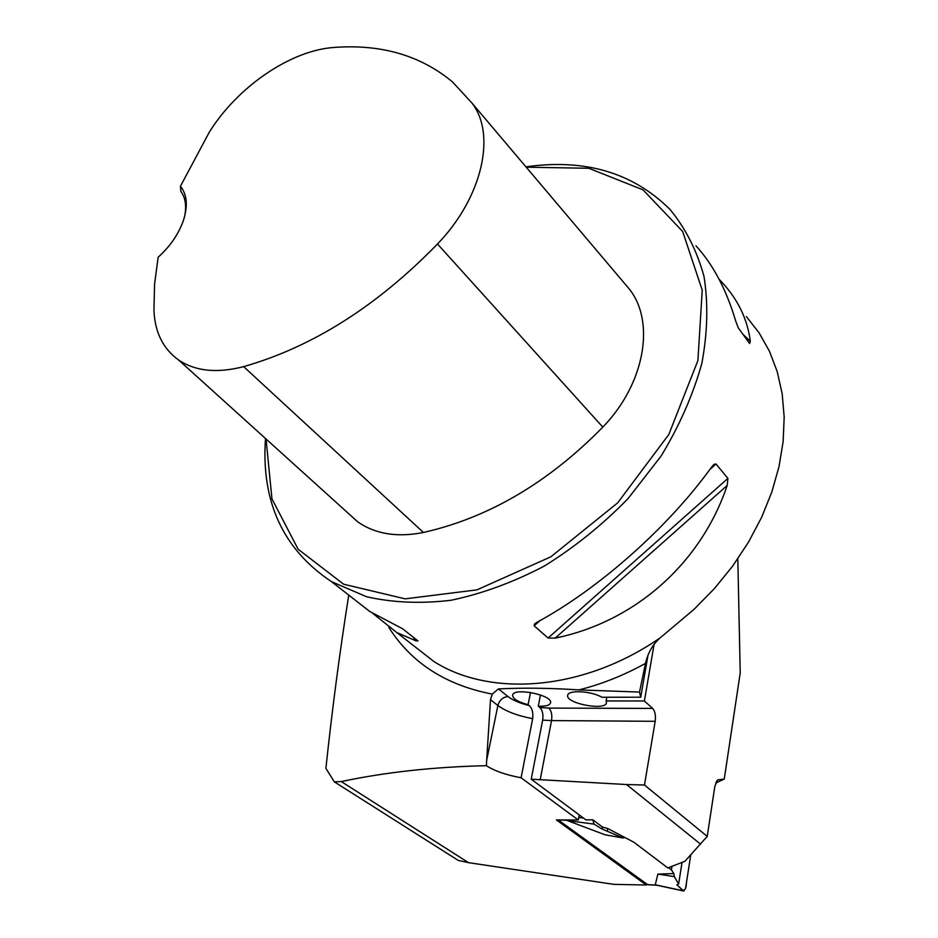 <?xml version="1.0" encoding="UTF-8"?>
<svg xmlns="http://www.w3.org/2000/svg" width="938" height="938" viewBox="0 0 938 938"><rect width="100%" height="100%" fill="white"/><g stroke="black" fill="none" stroke-linecap="round" stroke-linejoin="round"><path stroke-width="1.41" d="M746.355 316.575L759.123 332.896L769.488 351.34L777.239 371.694L782.175 393.726L784.18 417.129L783.136 441.564L779.009 466.69L771.798 492.098L761.586 517.401L748.489 542.164L732.719 565.989L714.498 588.478L694.143 609.243L660.129 637.899C652.789 644.347 647.912 652.848 645.485 663.389L639.517 692.068L578.875 689.899C549.656 688 522.841 687.683 498.453 688.926L492.239 694.085L490.492 699.701L486.341 765.666C433.555 766.921 385.201 772.22 341.28 781.577L334.327 781.858L325.896 768.328C332.275 708.542 339.896 650.796 348.76 595.102M341.28 781.577L468.496 862.655L614.05 884.382L646.247 885.015L556.386 819.906L578.277 820L521.082 777.766L532.667 718.696C533.312 712.481 532.139 708.096 529.138 705.54L528.094 704.696L530.509 692.432M468.496 862.655L458.236 860.404L334.327 781.858M737.819 558.825L740.223 672.945L724.253 779.079L717.722 779.853L714.873 786.161L707.229 836.391L644.476 785.012L655.181 721.31C655.885 715.495 655.041 711.192 652.649 708.413L644.394 700.979L654.079 644.441M707.229 836.391L684.881 861.307L667.821 867.92L633.783 842.172L607.718 828.512L602.559 827.105L592.816 819.812L585.91 819.882L531.213 779.197L542.656 720.103C543.419 714.369 542.481 710.16 539.842 707.498L548.894 708.096C551.427 710.793 552.306 714.955 551.532 720.583L542.656 720.103M540.476 694.964L538.283 706.232L539.842 707.498M579.203 814.888L578.277 820M700.604 844.188L626.537 784.531L531.213 779.197M644.476 785.012L626.537 784.531M724.253 779.079L715.671 783.078M265.489 438.492C261.045 501.666 283.053 549.387 331.513 581.654L366.348 596.662C392.53 602.688 420.799 603.884 451.155 600.25C482.179 593.707 513.192 582.334 544.192 566.13C574.502 547.335 602.442 524.834 628.026 498.629L661.126 456.02C679.487 425.676 693.041 394.863 701.788 363.616C707.58 332.791 708.319 303.76 704.028 276.511C696.981 250.845 685.69 228.544 670.166 209.608C633.103 172.674 585.019 158.416 525.913 166.847M555.202 638.11L548.085 638.039L534.121 625.787L534.531 623.981L537.169 622.164C598.655 588.982 668.747 526.863 711.731 466.889L714.006 464.333L716.011 464.005L727.911 478.38L727.196 485.45C700.874 563.668 634.534 621.964 555.202 638.11L727.196 485.45M719.118 279.278L721.826 282.127C738.054 299.656 747.551 319.389 750.306 341.338L749.614 343.519L738.312 327.925L735.744 321.183C726.481 289.854 713.22 264.727 695.949 245.803M340.986 589.041L369.642 611.388L402.695 628.835L417.973 640.935L415.769 640.771L396.715 632.505L372.456 613.124M538.283 706.232C545.658 706.49 549.75 705.341 550.571 702.785C552.869 694.999 512.945 687.108 512.617 695.269C512.898 698.845 518.057 701.987 528.094 704.696M521.082 777.766C506.11 774.987 494.525 770.954 486.341 765.666M646.423 883.948L646.247 885.015M180.413 186.287L209.35 132.094C237.525 86.788 290.78 50.16 334.385 47.428C381.309 43.992 420.693 55.494 452.526 81.946L471.884 102.969C496.554 134.24 482.355 197.566 437.495 243.997C377.076 306.081 312.46 346.954 243.657 366.629C217.194 373.476 195.526 371.284 178.654 360.028C163.118 348.877 154.887 332.333 153.961 310.396L154.559 284.179L158.159 257.223C170.2 246.331 178.63 234.054 183.426 220.418C188.069 205.75 187.061 194.377 180.413 186.287L180.893 191.469C185.525 197.777 186.744 206.219 184.528 216.795M346.626 511.82L357.812 521.927C375.47 534.132 397.349 537.638 423.437 532.467C488.592 517.729 548.378 482.624 602.806 427.118C644.758 384.017 655.545 322.074 629.41 289.174L617.767 275.42M266.04 438.996L271.961 498.91L298.143 549.234L343.636 584.222L405.169 598.854L476.938 589.861L550.852 556.809L617.696 502.838L668.817 434.482L697.907 360.532L702.234 290.205L682.665 231.475L643.022 189.863L588.83 168.277L526.218 167.198M639.517 692.068L640.736 697.227L647.947 655.369M606.78 697.239L606.112 700.956L644.394 700.979M640.736 697.227L601.833 697.239C591.444 690.931 567.771 689.7 567.701 695.386C565.473 703.477 605.971 711.121 606.476 702.679L606.112 700.956M558.204 819.929L647.783 884.733M672.007 866.243L671.432 869.889L673.859 873.559L657.89 874.087L655.275 884.78L657.163 885.202M671.432 869.889L668.477 867.65M567.537 820.633L593.989 824.103L602.219 829.075L622.961 837.974L605.022 834.785L567.537 820.633L568.029 820.093M607.343 830.669L607.718 828.512M622.961 837.974L624.825 837.47M657.89 874.087L674.281 876.596L673.859 873.559M674.281 876.596L678.643 884.053L682.043 862.362M678.643 884.053L676.837 884.78L683.568 890.889L655.275 884.78M583.483 818.077L578.734 817.467M602.559 827.105L602.219 829.075M593.989 824.103L592.828 819.824M676.837 884.78C680.214 887.395 685.725 896.622 686.464 882.541L690.778 854.764L685.514 888.673L683.568 890.889M492.239 694.085C445.831 685.139 411.36 662.92 388.824 627.428M645.485 663.389C623.641 675.454 601.434 684.283 578.875 689.899M660.129 637.899C583.506 690.825 490.891 697.638 434.071 661.642L408.851 641.967M602.806 427.118L437.495 243.997M423.437 532.467L243.657 366.629M629.41 289.174L471.884 102.969M716.011 464.005L709.808 469.516M539.878 620.675L534.121 625.787M727.911 478.38L548.085 638.039M742.908 334.268L750.306 341.338M415.769 640.771L413.224 637.101M540.182 779.795L551.532 720.583L655.181 721.31M548.894 708.096L652.649 708.413M498.453 688.926L507.986 696.547C512.769 700.217 519.816 703.207 529.138 705.54M486.646 760.472L497.89 705.505L490.492 699.701M532.667 718.696C517.413 715.729 505.817 711.332 497.89 705.505C499.497 700.076 502.862 697.086 507.986 696.547M558.239 819.964L567.596 820.316M647.29 884.581L656.143 885.085M408.933 642.026L396.715 632.505M369.642 611.388L331.513 581.654M178.654 360.028L357.812 521.927M716.386 781.553L717.722 779.853M647.607 884.722L656.963 885.261M655.979 885.038L683.861 891.065"/></g></svg>
